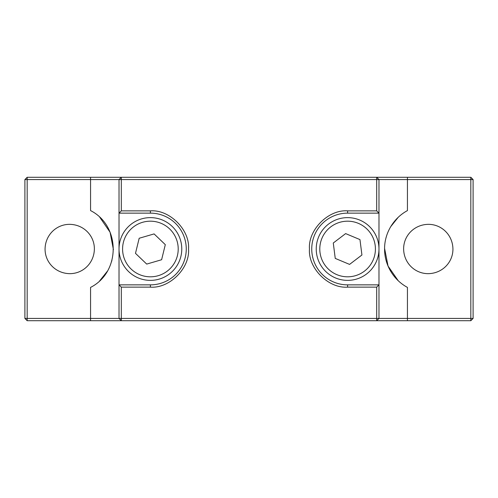 <?xml version="1.0" encoding="UTF-8"?>
<svg xmlns="http://www.w3.org/2000/svg" width="498" height="498" viewBox="0 0 498 498"><rect width="100%" height="100%" fill="white"/><g stroke="black" fill="none" stroke-linecap="round" stroke-linejoin="round"><path stroke-width="0.75" d="M45.069 249C45.287 234.844 56.523 224.249 69.72 224.343C83.876 224.573 94.477 235.803 94.371 249C94.153 263.156 82.917 273.751 69.72 273.657C55.564 273.427 44.963 262.197 45.069 249M90.561 320.712L90.561 287.408C120.815 272.12 120.653 225.793 90.561 210.592L90.561 177.288L121.3 177.288L121.3 179.566L376.7 179.566L376.7 177.288L378.978 179.566L407.439 179.566L407.439 210.592C393.134 218.342 384.425 233.568 384.581 249C384.468 264.556 393.202 279.733 407.439 287.408L407.439 320.712L27.178 320.712L24.9 318.434L24.9 179.566L27.178 177.288L27.178 320.712M384.587 248.384L388.048 266.069L398.226 280.723M403.629 249C403.523 235.797 414.131 224.573 428.28 224.343C441.483 224.249 452.713 234.851 452.931 249C453.037 262.203 442.429 273.427 428.28 273.657C415.077 273.751 403.847 263.149 403.629 249M470.822 320.712L470.822 177.288L473.1 179.566L473.1 318.434L470.822 320.712L407.439 320.712M473.1 318.434L376.7 318.434L376.7 287.134L347.604 287.134C328.481 288.647 307.957 268.129 309.47 249C307.957 229.877 328.475 209.353 347.604 210.866L376.7 210.866L376.7 179.566L378.978 179.566L378.978 318.434L376.7 320.712L376.7 318.434L121.3 318.434L121.3 320.712L119.022 318.434L24.9 318.434M470.822 177.288L121.3 177.288L119.022 179.566L121.3 179.566L121.3 210.866L150.396 210.866C169.519 209.353 190.043 229.871 188.53 249C190.043 268.123 169.525 288.647 150.396 287.134L121.3 287.134L121.3 318.434L119.022 318.434L119.022 179.566L24.9 179.566M99.749 280.741L107.269 271.354M111.639 261.35L111.913 260.379M113.413 249.623L110.077 232.236L99.787 217.29M473.1 179.566L407.439 179.566L407.439 177.288M398.244 217.259L390.725 226.652M386.361 236.65L386.087 237.621M90.561 177.288L27.178 177.288M347.604 210.866L347.604 213.138A35.862 35.862 0 0 0 311.742 249A35.862 35.862 0 0 0 347.604 284.862L347.604 287.134M321.297 273.371L322.25 274.354M326.862 278.258L327.983 279.017M333.623 282.024L334.407 282.341M174.767 275.307L175.75 274.354M179.654 269.742L180.413 268.621M183.42 262.981L183.737 262.197M176.703 224.629L175.75 223.646M171.138 219.743L170.017 218.983M164.377 215.976L163.593 215.659M323.233 222.693L322.25 223.646M318.346 228.258L317.587 229.379M314.58 235.019L314.263 235.797M121.3 210.866L119.022 213.138L150.396 213.138A35.862 35.862 0 0 1 186.258 249A35.862 35.862 0 0 1 150.396 284.862L119.022 284.862L121.3 287.134M376.7 210.866L378.978 213.138L347.604 213.138M376.7 287.134L378.978 284.862L347.604 284.862M180.519 240.223A31.374 31.374 0 0 1 159.173 279.123A31.374 31.374 0 0 1 120.273 257.777A31.374 31.374 0 0 1 141.619 218.877A31.374 31.374 0 0 1 180.519 240.223M177.101 241.219A27.82 27.82 0 0 1 158.177 275.705A27.82 27.82 0 0 1 123.691 256.781A27.82 27.82 0 0 1 142.615 222.295A27.82 27.82 0 0 1 177.101 241.219M154.087 233.917L165.305 244.655L161.613 259.738L146.705 264.083L135.487 253.345L139.179 238.262L154.087 233.917M351.582 280.119A31.374 31.374 0 0 1 316.485 252.978A31.374 31.374 0 0 1 343.626 217.881A31.374 31.374 0 0 1 378.723 245.022A31.374 31.374 0 0 1 351.582 280.119M351.127 276.589A27.82 27.82 0 0 1 320.015 252.523A27.82 27.82 0 0 1 344.081 221.411A27.82 27.82 0 0 1 375.193 245.477A27.82 27.82 0 0 1 351.127 276.589M361.928 254.995L349.571 264.401L335.247 258.406L333.28 243.005L345.637 233.599L359.961 239.594L361.928 254.995M150.396 287.134L150.396 284.862M150.396 213.138L150.396 210.866"/></g></svg>
